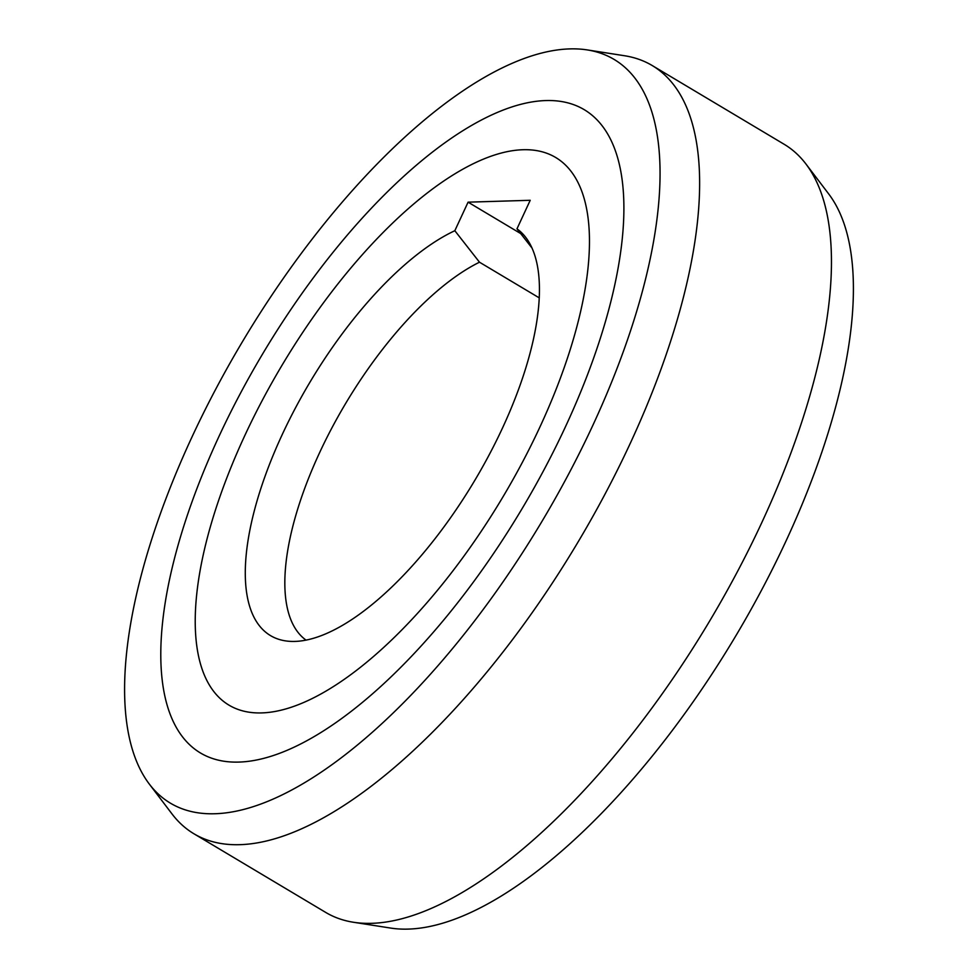 <?xml version="1.0" encoding="UTF-8"?>
<svg xmlns="http://www.w3.org/2000/svg" width="978" height="978" viewBox="0 0 978 978"><rect width="100%" height="100%" fill="white"/><g stroke="black" fill="none" stroke-linecap="round" stroke-linejoin="round"><path stroke-width="1.47" d="M532.032 248.057L516.971 228.828L530.21 200.294L468.083 202.165L454.831 230.71L479.489 262.202A223.644 90.184 -59.2 0 0 319.537 452.802A223.644 90.184 -59.2 0 0 306.004 640.089M479.489 262.202L539.269 297.887M454.831 230.71A237.886 95.917 -59.2 0 0 282.19 434.648A237.886 95.917 -59.2 0 0 285.234 640.835A237.886 95.917 -59.2 0 0 502.509 427.997A237.886 95.917 -59.2 0 0 525.883 237.568A237.886 95.917 -59.2 0 0 516.971 228.828M261.639 712.913A318.852 128.57 120.8 0 1 228.95 705.126A318.852 128.57 120.8 0 1 262.287 400.357A318.852 128.57 120.8 0 1 523.047 149.732A318.852 128.57 120.8 0 1 555.736 157.519A318.852 128.57 120.8 0 1 522.411 462.276A318.852 128.57 120.8 0 1 261.639 712.913A318.852 128.57 -59.2 0 0 522.411 462.276A318.852 128.57 -59.2 0 0 555.736 157.519A318.852 128.57 -59.2 0 0 523.047 149.732A318.852 128.57 -59.2 0 0 262.287 400.357A318.852 128.57 -59.2 0 0 228.95 705.126A318.852 128.57 -59.2 0 0 261.639 712.913M468.083 202.165L520.675 233.559M587.326 49.927L624.49 55.734A447.276 180.355 120.8 0 1 652.302 65.587A447.276 180.355 120.8 0 1 630.223 443.425A447.276 180.355 120.8 0 1 239.744 844.674A447.276 180.355 120.8 0 1 193.901 833.757A447.276 180.355 120.8 0 1 172.03 813.965L149.267 784.014A433.034 174.61 120.8 0 1 191.81 437.374A433.034 174.61 120.8 0 1 569.856 48.9A433.034 174.61 120.8 0 1 587.326 49.927A433.034 174.61 120.8 0 1 592.876 425.271A433.034 174.61 120.8 0 1 214.83 813.745A433.034 174.61 120.8 0 1 149.267 784.014M545.883 100.563A374.537 151.028 -59.2 0 0 239.561 394.953A374.537 151.028 -59.2 0 0 200.417 752.95A374.537 151.028 -59.2 0 0 238.803 762.082A374.537 151.028 -59.2 0 0 545.125 467.692A374.537 151.028 -59.2 0 0 584.269 109.695A374.537 151.028 -59.2 0 0 545.883 100.563A374.537 151.028 120.8 0 1 584.269 109.695A374.537 151.028 120.8 0 1 545.125 467.692A374.537 151.028 120.8 0 1 238.803 762.082A374.537 151.028 120.8 0 1 200.417 752.95A374.537 151.028 120.8 0 1 239.561 394.953A374.537 151.028 120.8 0 1 545.883 100.563M193.901 833.757L325.698 912.413A447.276 180.355 -59.2 0 0 353.51 922.266A447.276 180.355 -59.2 0 0 371.554 923.33A447.276 180.355 -59.2 0 0 762.033 522.081A447.276 180.355 -59.2 0 0 805.97 164.035A447.276 180.355 -59.2 0 0 784.099 144.243L652.302 65.587M353.51 922.266L390.674 928.073A433.034 174.61 -59.2 0 0 408.144 929.1A433.034 174.61 -59.2 0 0 786.19 540.626A433.034 174.61 -59.2 0 0 828.733 193.986L805.97 164.035"/></g></svg>
